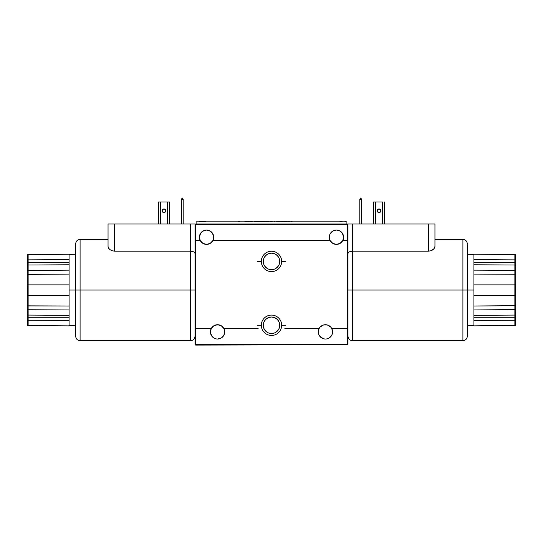 <?xml version="1.0" encoding="UTF-8"?>
<svg xmlns="http://www.w3.org/2000/svg" width="543" height="543" viewBox="0 0 543 543"><rect width="100%" height="100%" fill="white"/><g stroke="black" fill="none" stroke-linecap="round" stroke-linejoin="round"><path stroke-width="0.81" d="M258.142 328.569L223.913 328.569L221.279 325.759L217.567 324.721L213.854 325.759L211.22 328.569A7.154 7.154 0 0 1 224.721 331.875L224.585 333.266L224.721 331.875A7.154 7.154 0 0 1 217.567 339.029A7.154 7.154 0 0 1 211.22 328.569L195.663 328.569L195.663 344.418L195.005 344.418L195.005 224.666L195.663 224.008L195.663 240.515L200.211 240.515L202.851 243.332L206.557 244.37L210.27 243.332L212.91 240.515A7.154 7.154 0 0 1 199.403 237.216A7.154 7.154 0 0 1 206.557 230.062A7.154 7.154 0 0 1 212.91 240.515L330.09 240.515A7.154 7.154 0 0 1 329.289 237.216L329.832 234.474L331.379 232.153L333.701 230.605L336.443 230.062L339.178 230.605L341.499 232.153L343.047 234.474L343.597 237.216A7.154 7.154 0 0 1 330.09 240.515L332.73 243.332L336.443 244.37L340.149 243.332L342.789 240.515L341.662 242.103M347.377 240.515L347.377 328.569L347.337 224.666L347.995 224.666L347.337 224.008L347.337 224.666L347.995 224.666L347.669 344.751L195.663 344.418L347.337 344.418L347.337 328.569L331.78 328.569A7.154 7.154 0 0 1 332.587 331.875L332.452 333.266L332.587 331.875A7.154 7.154 0 0 1 325.433 339.029A7.154 7.154 0 0 1 319.087 328.569L320.214 326.981L319.087 328.569A7.154 7.154 0 0 1 331.78 328.569L330.653 326.981L327.361 324.986L323.506 324.986L320.214 326.981M279.597 259.819L279.754 261.427A8.254 8.254 0 0 1 271.5 269.681A8.254 8.254 0 0 1 263.246 261.427L263.871 264.59L265.663 267.265L268.344 269.056L271.5 269.681L274.656 269.056L277.337 267.265L279.129 264.59L279.754 261.427L279.129 258.271L277.337 255.59L274.656 253.805L271.5 253.174L268.344 253.805L265.663 255.59L263.871 258.271L263.246 261.427A8.254 8.254 0 0 1 271.5 253.174A8.254 8.254 0 0 1 279.754 261.427L279.597 263.036M273.672 269.389L272.6 269.613L273.672 269.389M269.532 269.443L268.534 269.131L269.532 269.443M267.943 268.88L267.197 268.473M275.057 268.88L275.905 268.412M195.663 345.083L347.669 344.751L195.663 345.083L195.663 344.418L195.663 345.083L195.005 344.418L195.663 345.083M433.782 248.979L434.95 246.522L434.502 248.029L433.212 249.508L431.101 250.703L428.346 251.199L352.4 251.199L352.4 224.008L347.995 224.008L347.995 224.666L347.337 224.008L347.337 224.666L195.005 224.666L195.005 224.008L190.6 224.008L190.6 251.199L114.654 251.199L111.912 250.703L109.801 249.515L108.498 248.036L108.05 246.522L108.498 248.036L109.801 249.515L111.912 250.703L114.654 251.199L114.654 224.008L108.05 224.008L108.05 246.522L108.05 224.008L190.6 224.008L190.6 290.043L190.6 251.199L114.654 251.199L114.654 224.008L195.005 224.008M210.412 331.875L210.956 334.61L212.51 336.931L210.548 333.266L210.616 330.171L212.347 326.981L213.854 325.759M213.589 337.821L212.51 336.931M216.168 338.886L214.831 338.479M318.415 333.266L318.822 334.61L318.279 331.875L319.087 328.569L284.858 328.569M320.377 336.931L324.035 338.886L321.456 337.821L318.822 334.61M325.433 339.029L324.035 338.886M330.49 336.931L332.044 334.61L329.411 337.821L326.832 338.886M195.623 328.569L195.623 240.515L195.663 344.418L195.005 344.418L195.005 224.666M215.639 324.986L219.494 324.986M323.506 324.986L327.361 324.986L330.653 326.981M338.37 244.106L334.515 244.106M208.485 244.106L204.63 244.106M263.403 263.036L263.403 259.819M264.638 256.846L265.663 255.59M277.337 255.59L278.362 256.846M278.362 266.016L277.337 267.265M265.663 267.265L264.638 266.016M331.78 328.569L332.587 331.875M332.452 333.266L332.044 334.61M223.913 328.569L224.721 331.875M224.585 333.266L223.512 335.846L221.544 337.821L217.567 339.029M347.995 224.666L347.995 344.418L347.337 344.418L347.377 328.569M200.211 240.515L199.403 237.216L200.611 233.239L202.587 231.264L206.557 230.062L210.535 231.264L212.51 233.239L213.711 237.216L212.91 240.515L330.09 240.515L329.289 237.216A7.154 7.154 0 0 1 336.443 230.062A7.154 7.154 0 0 1 343.597 237.216L342.789 240.515L347.337 240.515L347.337 224.666L195.663 224.666L195.623 240.515M195.663 224.008L347.337 224.008L195.663 224.008M343.597 237.216L342.389 233.239M341.499 232.153L339.178 230.605L336.443 230.062M333.701 230.605L330.49 233.239M329.425 235.818L329.289 237.216M212.91 240.515L213.508 238.913M213.711 237.216L213.575 235.818M212.51 233.239L211.621 232.153M209.299 230.605L207.955 230.198M206.557 230.062L205.166 230.198M199.953 234.474L199.614 238.913M263.755 328.121L264.292 329.289L263.755 328.121M264.584 329.777L264.292 329.289L264.584 329.777M279.754 325.271A8.254 8.254 0 0 1 271.5 333.524A8.254 8.254 0 0 1 263.246 325.271L263.871 328.427L265.663 331.108L268.344 332.893L271.5 333.524L274.656 332.893L277.337 331.108L279.129 328.427L279.754 325.271L279.129 322.108L277.337 319.433L274.656 317.641L271.5 317.01L268.344 317.641L265.663 319.433L263.871 322.108L263.246 325.271A8.254 8.254 0 0 1 271.5 317.01A8.254 8.254 0 0 1 279.754 325.271M279.245 328.121L278.708 329.289L279.245 328.121M278.416 329.777L278.708 329.289L278.416 329.777M278.742 321.313L279.068 321.965L278.742 321.313M277.982 320.16L278.376 320.703L277.982 320.16M277.181 319.277L277.575 319.684L277.181 319.277M276.455 318.666L276.821 318.958M264.258 321.313L263.932 321.965L264.258 321.313M265.018 320.16L264.624 320.703L265.018 320.16M265.819 319.277L266.545 318.666M27.15 290.043L27.15 304.311L27.15 290.043M515.85 290.043L515.85 304.311L515.85 290.043M108.498 248.029L109.041 248.789M108.05 239.415L80.093 239.415L80.093 290.043L195.005 290.043L190.6 290.043L190.6 340.678L190.6 290.043L80.093 290.043L80.093 239.415L80.093 340.678L80.093 290.043L75.687 290.043L75.687 243.821L75.687 290.043L80.093 290.043L80.093 340.678C77.418 340.413 75.952 338.947 75.687 336.273L75.687 336.273M195.005 253.316L193.797 251.843L190.6 251.199L193.797 251.843L195.005 253.316L194.699 252.529M165.778 210.799A1.819 1.819 0 0 1 163.966 212.612A1.819 1.819 0 0 1 162.147 210.799A1.819 1.819 0 0 0 164.319 212.578A1.819 1.819 0 0 0 165.778 210.799L165.248 209.517L163.966 208.98L162.683 209.517L162.147 210.799L162.683 212.082L163.966 212.612L165.248 212.082L165.778 210.799A1.819 1.819 0 0 0 163.613 209.014A1.819 1.819 0 0 0 162.147 210.799A1.819 1.819 0 0 1 163.966 208.98A1.819 1.819 0 0 1 165.778 210.799M160.443 224.008L160.443 201.989L158.461 201.989L158.461 224.008L158.461 201.989L169.47 201.989L167.488 201.989L167.488 224.008L167.488 201.989L160.443 201.989L160.443 224.008M169.47 224.008L169.47 201.989L169.47 224.008M165.248 209.517L165.642 210.1L165.248 209.517M162.683 212.082L162.289 211.492L162.683 212.082M165.248 212.082L165.642 211.492M162.683 209.517L162.289 210.1M181.443 224.008L181.443 199.573L183.201 199.573L183.201 224.008L183.201 199.573L181.443 199.573L182.156 197.917L181.443 199.457L181.443 224.008M183.201 199.457L182.156 197.917L183.201 199.457M75.687 335.384L75.687 244.703M27.259 255.393L27.259 262.649L28.141 262.33L28.134 265.018L69.083 264.767L28.141 265.018L27.326 265.758L27.259 270.998L28.134 270.353L28.134 265.018L27.259 266.219L27.259 274.405L69.083 274.093L69.083 290.043L75.687 290.043L75.687 336.273L75.687 290.043L69.083 290.043L69.083 306.001L27.517 305.858L28.134 305.926L28.134 309.741L27.517 309.551L28.134 309.741L28.134 315.076L69.083 315.327L28.141 315.076L28.134 309.741L69.083 309.951L28.134 309.741L28.134 305.926L69.083 306.001L69.083 325.529L69.083 310.291M80.093 340.678L190.6 340.678L190.6 290.043M431.088 250.703L433.959 248.789M431.834 250.384L432.221 250.18M467.313 336.273L467.313 336.273C467.048 338.947 465.582 340.413 462.907 340.678L462.907 290.043L462.907 340.678L462.907 290.043L467.313 290.043L462.907 290.043L462.907 239.415L462.907 290.043L347.995 290.043L352.4 290.043L352.4 340.678L352.4 251.199L352.4 290.043L462.907 290.043L462.907 239.415C465.582 239.68 467.048 241.146 467.313 243.821L467.313 243.821M467.313 244.703L467.313 335.384M347.995 253.316L349.203 251.843L348.301 252.529M377.222 210.799A1.819 1.819 0 0 0 379.387 212.578A1.819 1.819 0 0 0 380.853 210.799A1.819 1.819 0 0 1 379.034 212.612A1.819 1.819 0 0 1 377.222 210.799A1.819 1.819 0 0 1 379.034 208.98A1.819 1.819 0 0 1 380.853 210.799A1.819 1.819 0 0 0 378.681 209.014A1.819 1.819 0 0 0 377.222 210.799L377.752 212.082L377.358 211.492L379.034 212.612L380.317 212.082L380.853 210.799L380.317 209.517L380.711 210.1L379.034 208.98L377.752 209.517L377.222 210.799M382.557 201.989L382.557 224.008L382.557 201.989L373.53 201.989L373.53 224.008L373.53 201.989L382.557 201.989M384.539 224.008L384.539 201.989L384.539 224.008M375.512 224.008L375.512 201.989L375.512 224.008M377.752 209.517L377.358 210.1M380.317 212.082L380.711 211.492M359.799 224.008L359.799 199.573L361.557 199.573L361.557 224.008L361.557 199.573L359.799 199.573L360.844 197.917L361.557 199.457L360.844 197.917L359.799 199.457L359.799 224.008M352.4 251.199L349.203 251.843L352.4 251.199L352.4 224.008L428.346 224.008L428.346 251.199L352.4 251.199M347.995 224.008L434.95 224.008L434.95 246.522L434.95 224.008L428.346 224.008L428.346 251.199L431.101 250.703M515.741 324.7L515.741 317.438L514.859 317.764L514.866 315.076L473.917 315.327L514.859 315.076L515.741 313.874L515.741 309.096L514.866 309.741L514.866 315.076L515.741 313.874L515.741 305.689L473.917 306.001L473.917 290.043L467.313 290.043L467.313 336.273L467.313 290.043L473.917 290.043L473.917 274.093L515.483 274.235L514.866 274.167L514.866 270.353L515.483 270.543L514.866 270.353L514.866 265.018L473.917 264.767L514.859 265.018L514.866 270.353L473.917 270.142L514.866 270.353L514.866 274.167L473.917 274.093L473.917 254.565L473.917 269.803M352.4 290.043L352.4 340.678C349.726 340.413 348.26 338.947 347.995 336.273M28.141 262.33L27.802 262.357L28.134 254.511L27.517 254.769L28.134 254.511L28.134 259.846L27.517 259.941L28.134 259.846L28.141 262.33L69.083 262.33L28.141 262.33L28.134 270.353L27.517 270.543L69.083 270.142L69.083 274.093L27.326 274.31L28.134 274.167L27.259 274.405L27.259 313.874L28.134 315.076L27.326 314.329M69.083 269.803L69.083 254.565L69.083 270.142L28.134 270.353L27.326 270.753M27.326 262.527L27.326 268.242M28.134 254.511L69.083 254.226L27.517 254.769M27.326 260.043L27.259 268.704M27.802 320.221L69.083 320.492L27.802 320.221L27.259 319.922L27.259 311.39L27.259 324.7L28.134 325.583L69.083 325.868L28.134 325.583L28.134 320.248L28.134 325.583L27.517 325.325L28.134 325.583M27.326 309.34L28.134 309.741L27.259 309.096L27.259 313.874M27.259 270.998L27.259 309.096M69.083 325.868L69.083 325.529M28.141 320.248L28.141 317.764L69.083 317.764L28.141 317.764L28.141 315.076L28.141 320.248M27.326 295.765L28.141 295.222L69.083 295.222L28.134 295.222L28.134 305.926L28.141 284.871L69.083 284.871L28.141 284.871L28.134 274.167L28.141 284.871L27.259 283.996M69.083 274.772L69.083 305.322M28.141 259.846L69.083 259.602L28.141 259.846M69.083 254.565L69.083 254.226M28.134 270.353L28.134 274.167L28.134 270.353M27.802 295.29L28.141 284.871M27.802 284.803L27.326 284.328M27.259 319.922L27.517 325.325M514.859 317.764L515.198 317.736L514.866 325.583L515.483 325.325L514.866 325.583L514.866 320.248L515.483 320.153L514.866 320.248L514.859 317.764L473.917 317.764L514.859 317.764L514.866 309.741L515.483 309.551L473.917 309.951L473.917 306.001L515.674 305.777L514.866 305.926L515.741 305.689L515.741 266.219L514.866 265.018L515.674 265.758M473.917 310.291L473.917 325.529L473.917 309.951L514.866 309.741L515.674 309.34M515.674 317.567L515.674 311.852M514.866 325.583L473.917 325.868L515.483 325.325M515.674 320.044L515.741 311.39M515.198 259.873L473.917 259.602L515.198 259.873L515.741 260.172L515.741 268.704L515.741 255.393L514.866 254.511L473.917 254.226L514.866 254.511L514.866 259.846L514.866 254.511L515.483 254.769L514.866 254.511M515.674 270.753L514.866 270.353L515.741 270.998L515.741 266.219M515.741 309.096L515.741 270.998M473.917 254.226L473.917 254.565M514.859 259.846L514.859 262.33L473.917 262.33L514.859 262.33L514.859 265.018L514.859 259.846M515.674 284.328L514.859 284.871L473.917 284.871L514.866 284.871L514.866 274.167L514.859 295.222L473.917 295.222L514.859 295.222L514.866 305.926L514.859 295.222L515.741 296.098M473.917 305.322L473.917 274.772M514.859 320.248L473.917 320.492L514.859 320.248M473.917 325.529L473.917 325.868M514.866 309.741L514.866 305.926L514.866 309.741M515.198 284.803L514.859 295.222M515.198 295.283L515.674 295.765M515.741 260.172L515.483 254.769M281.681 261.427A10.181 10.181 0 0 0 271.5 251.246A10.181 10.181 0 0 0 261.319 261.427A10.181 10.181 0 0 1 271.5 251.246A10.181 10.181 0 0 1 281.681 261.427L285.598 261.427L281.681 261.427A10.181 10.181 0 0 1 271.5 271.609A10.181 10.181 0 0 1 261.319 261.427L257.402 261.427L261.319 261.427A10.181 10.181 0 0 0 271.5 271.609A10.181 10.181 0 0 0 281.681 261.427M281.681 325.271A10.181 10.181 0 0 0 271.5 315.089A10.181 10.181 0 0 0 261.319 325.271A10.181 10.181 0 0 1 271.5 315.089A10.181 10.181 0 0 1 281.681 325.271L285.598 325.271L281.681 325.271A10.181 10.181 0 0 1 271.5 335.452A10.181 10.181 0 0 1 261.319 325.271L257.402 325.271L261.319 325.271A10.181 10.181 0 0 0 271.5 335.452A10.181 10.181 0 0 0 281.681 325.271M252.033 221.693L249.162 221.802M271.785 221.802L271.317 221.693M256.506 221.802L254.64 221.693M246.115 221.693L244.866 221.693L246.115 221.693M245.938 221.802L248.64 221.693M244.757 221.802L245.599 221.802M284.546 221.802L285.197 221.802M284.546 221.693L285.442 221.693M283.677 221.802L284.294 221.693M278.579 221.802L279.014 221.693M280.039 221.693L281.05 221.802M278.579 221.693L279.516 221.693M269.919 221.802L269.45 221.802M269.919 221.693L270.475 221.693L269.919 221.693M267.842 221.693L268.948 221.693M268.439 221.693L268.045 221.693M265.575 221.802L267.536 221.802M265.337 221.693L267.353 221.802M288.645 221.693L286.589 221.802M287.206 221.802L285.774 221.693L287.22 221.693M283.371 221.693L284.091 221.802M274.181 221.802L274.772 221.802M275.681 221.802L276.428 221.693M274.072 221.693L274.772 221.693M239.701 221.693L239.198 221.693L239.701 221.802M247.689 221.802L245.938 221.693M245.599 221.693L244.757 221.693M239.198 221.693L238.391 221.693L239.198 221.693M248.131 221.802L248.823 221.802M255.237 221.693L253.948 221.693M341.011 221.693L342.898 221.802M339.877 221.802L341.099 221.693M344.785 221.693L345.681 221.693L344.785 221.802M346.896 224.008L346.896 221.802L346.896 224.008M196.104 224.008L196.104 221.802L346.896 221.802L196.104 221.802L196.104 224.008M205.091 221.802L200.53 221.802M199.376 221.802L200.53 221.693L199.383 221.693M205.614 221.693L205.091 221.693L205.614 221.802M200.53 221.693L205.091 221.693M341.214 221.693L340.135 221.693M341.072 221.693L340.617 221.693M339.816 221.693L341.33 221.693M339.993 221.693L341.174 221.693M255.373 221.693L256.54 221.693M256.615 221.693L260.531 221.693L256.615 221.802M269.233 221.693L268.737 221.693L269.233 221.693M271.296 221.802L272.369 221.693M271.643 221.693L271.283 221.693M282.509 221.802L281.417 221.693M282.265 221.802L282.727 221.693M280.962 221.802L280.174 221.802M281.294 221.693L282.17 221.693M264.55 221.802L264.97 221.802M267.319 221.693L267.753 221.693M267.692 221.693L267.299 221.693M263.932 221.802L263.511 221.802M263.511 221.693L264.97 221.693M260.83 221.693L263.694 221.693L260.83 221.693M262.486 221.802L261.617 221.693L262.479 221.693M257.891 221.693L256.968 221.693L257.891 221.802M288.299 221.693L287.939 221.693M250.649 221.693L252.42 221.693L250.649 221.693M258.577 221.693L260.233 221.693L258.577 221.693M282.781 221.693L282.428 221.693M264.421 221.693L263.85 221.693L264.421 221.693M250.221 221.693L249.556 221.693M249.61 221.693L250.004 221.693M285.082 221.693L285.788 221.693L285.082 221.693M267 221.693L265.826 221.693L267 221.693M290.98 221.693L292.182 221.693L290.98 221.693M290.193 221.693L289.263 221.693L290.193 221.693M277.134 221.693L278.247 221.693L277.134 221.693M80.093 239.415C77.418 239.68 75.952 241.146 75.687 243.821M190.6 340.678C193.274 340.413 194.74 338.947 195.005 336.273M434.95 239.415L462.907 239.415M462.907 340.678L352.4 340.678M69.083 325.644L75.687 325.82M75.687 254.273L69.083 254.45M473.917 254.45L467.313 254.273M467.313 325.82L473.917 325.644"/></g></svg>
